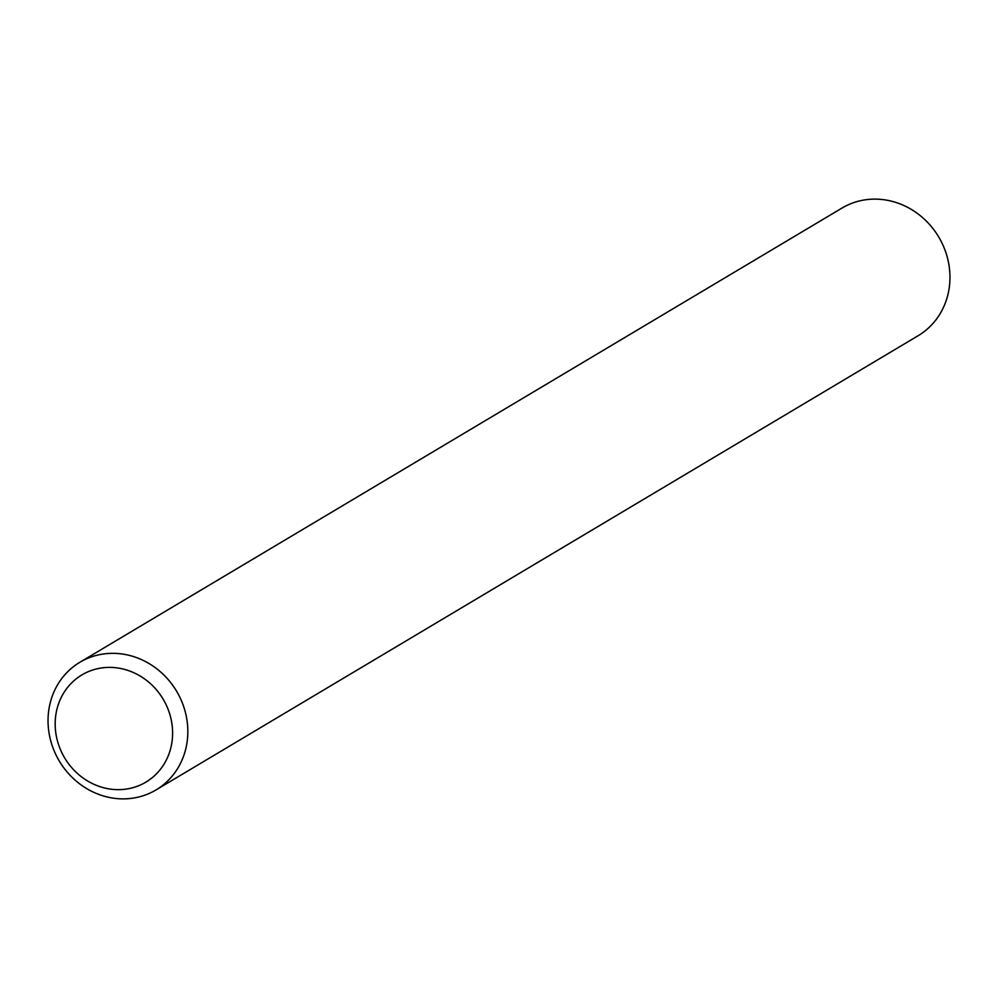 <?xml version="1.0" encoding="UTF-8"?>
<svg xmlns="http://www.w3.org/2000/svg" width="998" height="998" viewBox="0 0 998 998"><rect width="100%" height="100%" fill="white"/><g stroke="black" fill="none" stroke-linecap="round" stroke-linejoin="round"><path stroke-width="1.5" d="M79.877 662.273L842.025 208.046A74.314 68.251 59.2 0 1 847.277 205.251A74.314 68.251 59.2 0 1 940.303 239.769A74.314 68.251 59.2 0 1 918.123 335.727L155.975 789.954A74.314 68.251 59.2 0 1 150.723 792.749A74.314 68.251 59.2 0 1 57.697 758.231A74.314 68.251 59.2 0 1 79.877 662.273A74.314 68.251 59.2 0 1 85.142 659.466A74.314 68.251 59.2 0 1 178.168 693.984A74.314 68.251 59.2 0 1 155.975 789.954M141.429 784.503A62.425 57.335 -120.8 0 0 165.743 703.952A62.425 57.335 -120.8 0 0 86.339 672.54A62.425 57.335 -120.8 0 0 62.038 753.091A62.425 57.335 -120.8 0 0 141.429 784.503"/></g></svg>
